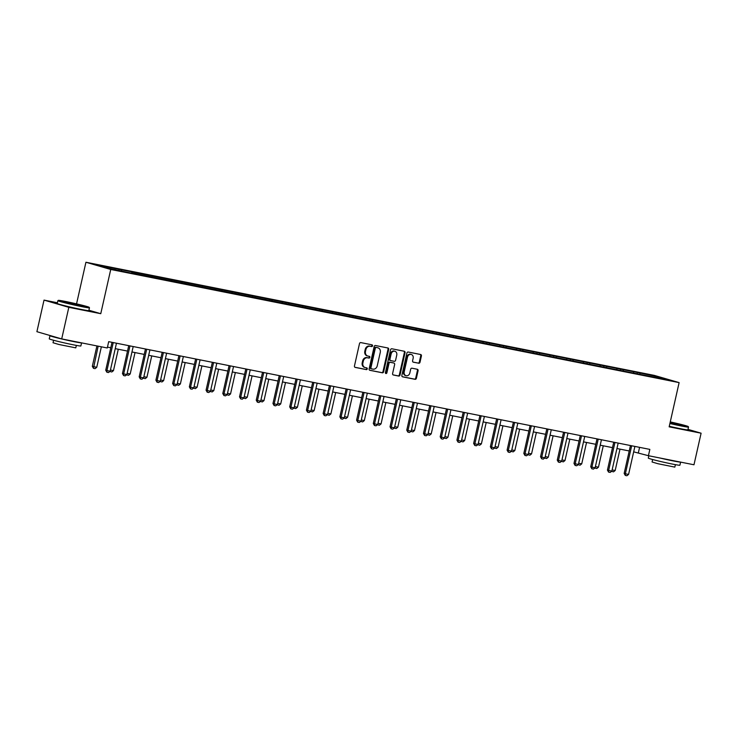 <?xml version="1.0" encoding="UTF-8"?>
<svg xmlns="http://www.w3.org/2000/svg" width="738" height="738" viewBox="0 0 738 738"><rect width="100%" height="100%" fill="white"/><g stroke="black" fill="none" stroke-linecap="round" stroke-linejoin="round"><path stroke-width="1.11" d="M372.542 345.845A0.895 0.747 106.2 0 0 372.007 344.831L360.827 342.598A1.273 1.07 106.2 0 0 359.489 343.631L354.461 365.956A1.273 1.07 106.2 0 0 355.236 367.404L366.417 369.627A0.895 0.747 106.2 0 0 366.804 367.893L365.356 367.607A4.068 3.432 106.2 0 1 365.116 367.542A4.068 3.432 106.2 0 1 362.884 362.967L363.308 361.103A4.068 3.432 106.2 0 1 367.57 357.81L369.009 358.096A0.895 0.747 106.2 0 0 369.406 356.362L367.958 356.067A4.068 3.432 106.2 0 1 367.709 356.011A4.068 3.432 106.2 0 1 365.485 351.436L365.9 349.572A4.068 3.432 106.2 0 1 370.162 346.27L371.611 346.565A0.895 0.747 106.2 0 0 372.542 345.845M367.284 355.873A4.068 3.432 106.2 0 1 367.044 355.817A4.068 3.432 106.2 0 1 364.812 351.233L365.236 349.378A4.068 3.432 106.2 0 1 369.498 346.076L370.937 346.371A0.895 0.747 106.2 0 0 371.583 344.747M354.923 367.275L365.744 369.434A0.895 0.747 106.2 0 0 366.389 367.81M364.692 367.404A4.068 3.432 106.2 0 1 364.443 367.349A4.068 3.432 106.2 0 1 362.21 362.773L362.635 360.91A4.068 3.432 106.2 0 1 366.897 357.607L368.345 357.902A0.895 0.747 106.2 0 0 368.991 356.279M418.677 363.253A1.273 1.07 106.2 0 0 420.005 362.22L421.416 355.956A1.273 1.07 106.2 0 0 420.642 354.508L408.225 352.035A1.273 1.07 106.2 0 0 406.896 353.068L401.869 375.393A1.273 1.07 106.2 0 0 402.634 376.841L415.051 379.314A1.273 1.07 106.2 0 0 416.389 378.28L418.086 370.716A1.273 1.07 106.2 0 0 417.321 369.268L412.007 368.207A1.273 1.07 106.2 0 0 410.669 369.24L409.83 372.985A3.404 2.869 106.2 0 1 406.057 375.697A3.404 2.869 106.2 0 1 404.193 371.869L407.505 357.174A3.404 2.869 106.2 0 1 411.278 354.471A3.404 2.869 106.2 0 1 413.142 358.299L412.588 360.744A1.273 1.07 106.2 0 0 413.363 362.192L418.003 363.059A1.273 1.07 106.2 0 0 419.332 362.026L420.743 355.762A1.273 1.07 106.2 0 0 420.282 354.434M669.154 426.832L701.1 433.197L693.978 464.774L648.425 455.706L649.846 449.396L108.689 341.666L107.268 347.985L61.706 338.917L68.819 307.331L100.765 313.687L110.737 269.471L679.117 382.616L669.154 426.832M388.695 349.443A1.273 1.07 106.2 0 0 387.92 347.995L375.504 345.522A1.273 1.07 106.2 0 0 374.166 346.556L369.138 368.871A1.273 1.07 106.2 0 0 369.913 370.319L382.33 372.791A1.273 1.07 106.2 0 0 383.659 371.767L388.695 349.443L388.022 349.249A1.273 1.07 106.2 0 0 387.551 347.921M391.869 348.779L404.276 351.251A1.273 1.07 106.2 0 1 405.051 352.699L400.024 375.024A1.273 1.07 106.2 0 1 398.695 376.057L393.382 374.996A1.273 1.07 106.2 0 1 392.607 373.548L394.646 364.489A1.273 1.07 106.2 0 0 393.871 363.041L390.347 362.34A1.273 1.07 106.2 0 0 389.018 363.373L386.887 372.801A0.895 0.747 106.2 0 1 385.421 372.505L390.531 349.812A1.273 1.07 106.2 0 1 391.869 348.779M110.737 269.471L85.931 262.248L654.311 375.393L679.117 382.616M637.162 373.594L637.411 372.478L112.554 267.995L96.77 265.08L106.964 268.051L131.447 273.152M637.411 372.478L658.084 376.814L668.277 379.784L652.493 376.869L131.622 272.959M633.693 372.902L633.425 371.906M623.398 370.854L623.14 369.858M616.968 369.572L616.7 368.576M606.673 367.524L606.415 366.528M600.243 366.242L599.976 365.255M589.948 364.194L589.69 363.197M583.518 362.911L583.26 361.924M573.223 360.864L572.965 359.876M566.793 359.581L566.535 358.594M556.507 357.533L556.24 356.546M550.068 356.251L549.81 355.264M539.782 354.203L539.515 353.216M533.353 352.93L533.085 351.934M523.058 350.882L522.79 349.886M516.628 349.6L516.36 348.604M506.333 347.552L506.074 346.556M499.903 346.27L499.635 345.273M489.608 344.222L489.349 343.225M483.178 342.939L482.92 341.943M472.883 340.891L472.624 339.895M466.453 339.609L466.195 338.622M456.167 337.561L455.899 336.565M449.728 336.279L449.47 335.292M439.442 334.231L439.175 333.244M433.003 332.949L432.745 331.962M422.717 330.901L422.45 329.914M416.287 329.618L416.02 328.631M405.992 327.571L405.734 326.583M399.562 326.297L399.295 325.301M389.267 324.25L389.009 323.253M382.837 322.967L382.57 321.971M372.542 320.919L372.284 319.923M366.113 319.637L365.854 318.641M355.817 317.589L355.559 316.593M349.388 316.307L349.129 315.31M339.102 314.259L338.834 313.263M332.663 312.977L332.404 311.989M322.377 310.929L322.109 309.942M315.947 309.646L315.679 308.659M305.652 307.598L305.384 306.611M299.222 306.316L298.955 305.329M288.927 304.268L288.669 303.281M282.497 302.995L282.23 301.999M272.202 300.938L271.944 299.951M265.772 299.665L265.514 298.669M255.477 297.617L255.219 296.621M249.047 296.335L248.789 295.338M238.761 294.287L238.494 293.29M232.322 293.004L232.064 292.008M222.037 290.956L221.769 289.96M215.597 289.674L215.339 288.678M205.312 287.626L205.044 286.63M198.882 286.344L198.614 285.357M188.587 284.296L188.328 283.309M182.157 283.014L181.889 282.027M171.862 280.966L171.603 279.979M165.432 279.684L165.164 278.696M155.137 277.636L154.879 276.649M148.707 276.363L148.449 275.366M138.412 274.305L138.154 273.318M131.982 273.032L131.724 272.036M121.696 270.984L121.429 269.988M115.257 269.702L114.999 268.706M57.389 302.764L44.022 300.108L68.819 307.331M44.022 300.108L36.9 331.685L61.706 338.917M701.1 433.197L687.991 429.378M76.549 303.871L85.931 262.248M633.665 451.841L648.425 455.706M107.462 347.1L110.792 347.755M115.239 348.64L127.517 351.085M131.964 351.971L144.242 354.415M148.689 355.301L160.967 357.745M165.413 358.631L177.692 361.076M182.138 361.961L194.408 364.406M198.854 365.292L211.133 367.736M215.579 368.622L227.857 371.066M232.304 371.952L244.582 374.387M249.029 375.273L261.307 377.718M265.754 378.603L278.032 381.048M282.479 381.933L294.757 384.378M299.204 385.264L311.473 387.708M315.919 388.594L328.198 391.039M332.644 391.924L344.923 394.369M349.369 395.254L361.648 397.699M366.094 398.585L378.373 401.02M382.819 401.906L395.098 404.35M399.544 405.236L411.813 407.68M416.26 408.566L428.538 411.011M432.985 411.896L445.263 414.341M449.71 415.226L461.988 417.671M466.434 418.557L478.713 421.001M483.159 421.887L495.438 424.332M499.884 425.208L512.163 427.653M516.609 428.538L528.878 430.983M533.325 431.868L545.603 434.313M550.05 435.199L562.328 437.643M566.775 438.529L579.053 440.973M583.5 441.859L595.778 444.304M600.225 445.189L612.503 447.634M616.95 448.519L629.219 450.964M657.613 377.662L658.084 376.814M640.123 374.184L639.855 373.188M639.588 447.348L638.361 452.781M118.735 270.394L118.984 269.278M135.46 273.724L135.709 272.608M152.176 277.045L152.434 275.938M168.901 280.375L169.15 279.259M185.625 283.706L185.875 282.589M202.35 287.036L202.599 285.92M219.075 290.366L219.324 289.25M235.8 293.696L236.049 292.58M252.516 297.027L252.774 295.91M269.241 300.357L269.499 299.241M285.966 303.678L286.215 302.571M302.691 307.008L302.94 305.892M319.416 310.338L319.665 309.222M336.141 313.668L336.39 312.552M352.865 316.999L353.115 315.882M369.581 320.329L369.839 319.213M386.306 323.659L386.555 322.543M403.031 326.989L403.28 325.873M419.756 330.31L420.005 329.194M436.481 333.641L436.73 332.524M453.206 336.971L453.455 335.855M469.921 340.301L470.18 339.185M486.646 343.631L486.905 342.515M503.371 346.961L503.62 345.845M520.096 350.292L520.345 349.175M536.821 353.613L537.07 352.506M553.546 356.943L553.795 355.827M570.271 360.273L570.52 359.157M586.987 363.603L587.245 362.487M603.712 366.934L603.961 365.817M620.437 370.264L620.686 369.148M100.765 313.687L88.92 310.237M369.609 370.199L381.657 372.598A1.273 1.07 106.2 0 0 382.994 371.574L388.022 349.249M376.269 347.487A0.895 0.747 106.2 0 0 375.338 348.207L370.919 367.801A0.895 0.747 106.2 0 0 371.463 368.815L372.985 369.12A4.068 3.432 106.2 0 0 377.247 365.827L380.264 352.432A4.068 3.432 106.2 0 0 378.041 347.856A4.068 3.432 106.2 0 0 377.791 347.792L375.596 347.294A0.895 0.747 106.2 0 0 374.664 348.013L375.338 348.207M371.352 368.788L370.79 368.622A0.895 0.747 106.2 0 1 370.245 367.607L374.664 348.013M377.607 347.736A4.068 3.432 106.2 0 0 377.367 347.653A4.068 3.432 106.2 0 0 377.127 347.598L377.791 347.792M375.596 347.294L377.127 347.598M393.068 374.876L398.022 375.854A1.273 1.07 106.2 0 0 399.35 374.83L404.387 352.506A1.273 1.07 106.2 0 0 403.917 351.177M393.354 362.893A1.273 1.07 106.2 0 0 393.206 362.847L389.673 362.146A1.273 1.07 106.2 0 0 388.345 363.179L386.223 372.598L386.887 372.801M385.596 373.308A0.895 0.747 106.2 0 0 386.223 372.598M396.758 355.098A3.404 2.869 106.2 0 0 394.895 351.27A3.404 2.869 106.2 0 0 391.131 353.982L389.968 359.157A1.273 1.07 106.2 0 0 390.734 360.605L394.267 361.306A1.273 1.07 106.2 0 0 395.596 360.273L396.758 355.098M394.895 351.27L394.23 351.076A3.404 2.869 106.2 0 0 390.467 353.788L391.131 353.982M390.587 360.559L390.07 360.412A1.273 1.07 106.2 0 1 389.295 358.963L390.467 353.788M413.049 362.072L418.003 363.059M411.278 354.471L410.605 354.268A3.404 2.869 106.2 0 0 406.841 356.98L407.505 357.174M406.057 375.697L405.393 375.504A3.404 2.869 106.2 0 1 403.529 371.675L406.841 356.98M402.33 376.712L414.387 379.111A1.273 1.07 106.2 0 0 415.715 378.087L417.422 370.522A1.273 1.07 106.2 0 0 416.952 369.194M96.918 345.928L92.324 366.316L96.743 367.312L101.364 346.814M96.743 367.312L95.073 368.649L93.458 368.327L92.324 366.316M98.154 346.168L93.458 368.327M113.2 342.783L111.992 342.432L105.728 370.227L106.936 370.577L113.2 342.783A1.291 1.089 106.2 0 0 113.237 342.57M116.475 343.216A1.291 1.089 106.2 0 0 116.419 343.419L110.156 371.214L108.477 372.552L106.872 372.229L105.728 370.227M106.872 372.229L106.936 370.577L110.156 371.214M65.571 301.482A15.812 0.627 12.7 0 0 58.339 300.366A15.812 0.627 12.7 0 0 65.95 302.663A15.812 0.627 12.7 0 0 81.927 306.252A15.812 0.627 12.7 0 0 89.169 307.312A15.812 0.627 12.7 0 0 81.014 304.942A15.812 0.627 12.7 0 0 65.571 301.482M57.859 300.689L57.232 303.466A16.199 0.637 -167.3 0 0 65.313 305.864A16.199 0.637 -167.3 0 0 81.42 309.471A16.199 0.637 -167.3 0 0 88.837 310.587L89.464 307.811A16.199 0.637 -167.3 0 1 89.464 307.811A16.199 0.637 -167.3 0 1 82.047 306.685A16.199 0.637 -167.3 0 1 65.94 303.078A16.199 0.637 -167.3 0 1 57.859 300.689A16.199 0.637 -167.3 0 1 57.878 300.661L58.339 300.366M69.658 302.672L81.448 305.615L69.658 302.672M79.492 305.375L67.914 302.764M81.567 342.866L80.866 345.965A16.199 0.637 -167.3 0 1 73.449 344.84A16.199 0.637 -167.3 0 1 57.343 341.233A16.199 0.637 -167.3 0 1 49.261 338.834L49.972 335.679A16.199 0.637 -167.3 0 1 50.433 335.633M81.475 342.847A16.199 0.637 -167.3 0 1 74.16 341.685A16.199 0.637 -167.3 0 1 58.053 338.078A16.199 0.637 -167.3 0 1 49.972 335.679M76.346 345.393L75.793 347.866L58.846 344.471L53.035 342.746L53.588 340.264M669.993 423.114A15.812 0.627 12.7 0 0 680.971 425.494A15.812 0.627 12.7 0 0 688.213 426.564A15.812 0.627 12.7 0 0 670.261 421.915M688.213 426.564L688.508 427.025A16.199 0.637 -167.3 0 1 688.508 427.053A16.199 0.637 -167.3 0 1 681.091 425.937A16.199 0.637 -167.3 0 1 669.901 423.511M670.196 422.228L680.501 424.867L670.067 422.8M678.536 424.618L670.104 422.625M680.611 462.117L679.91 465.208A16.199 0.637 -167.3 0 1 672.493 464.091A16.199 0.637 -167.3 0 1 656.386 460.484A16.199 0.637 -167.3 0 1 648.305 458.086L648.822 455.789M680.519 462.099A16.199 0.637 -167.3 0 1 673.204 460.927A16.199 0.637 -167.3 0 1 659.615 457.938M675.39 464.645L674.836 467.117L657.899 463.713L652.078 461.988L652.632 459.516M688.508 427.053L687.89 429.839A16.199 0.637 -167.3 0 1 680.464 428.713A16.199 0.637 -167.3 0 1 669.274 426.287M110.423 370.033L113.468 370.642L118.292 349.249M113.468 370.642L111.789 371.98L109.897 371.417M110.211 370.956L110.183 371.657M127.148 373.363L130.192 373.972L135.017 352.579M130.192 373.972L128.513 375.301L126.622 374.747M126.936 374.277L126.908 374.987M129.925 346.113L128.716 345.762L122.453 373.557L123.661 373.908L129.925 346.113A1.291 1.089 106.2 0 0 129.962 345.901M133.2 346.546A1.291 1.089 106.2 0 0 133.144 346.749L126.881 374.544L125.202 375.882L123.597 375.559L122.453 373.557M123.597 375.559L123.661 373.908L126.881 374.544M146.65 349.443L145.441 349.092L139.178 376.878L140.386 377.238L146.65 349.443A1.291 1.089 106.2 0 0 146.678 349.231M149.925 349.877A1.291 1.089 106.2 0 0 149.869 350.08L143.606 377.874L141.927 379.212L140.312 378.889L139.178 376.878M140.312 378.889L140.386 377.238L143.606 377.874M143.864 376.694L146.917 377.293L151.733 355.91M146.917 377.293L145.238 378.631L143.347 378.077M143.661 377.607L143.633 378.317M160.589 380.024L163.642 380.624L168.458 359.24M163.642 380.624L161.963 381.961L160.072 381.408M160.386 380.937L160.358 381.638M177.314 383.345L180.367 383.954L185.183 362.57M180.367 383.954L178.688 385.291L176.788 384.738M177.111 384.267L177.083 384.968M163.375 352.773L162.166 352.413L155.903 380.208L157.111 380.559L163.375 352.773A1.291 1.089 106.2 0 0 163.402 352.561M166.65 353.207A1.291 1.089 106.2 0 0 166.585 353.41L160.321 381.205L158.652 382.542L157.037 382.219L155.903 380.208M157.037 382.219L157.111 380.559L160.321 381.205M180.1 356.094L178.891 355.744L172.627 383.539L173.836 383.889L180.1 356.094A1.291 1.089 106.2 0 0 180.127 355.891M183.375 356.537A1.291 1.089 106.2 0 0 183.31 356.74L177.046 384.535L175.367 385.873L173.762 385.55L172.627 383.539M173.762 385.55L173.836 383.889L177.046 384.535M196.815 359.424L195.616 359.074L189.352 386.869L190.552 387.219L196.815 359.424A1.291 1.089 106.2 0 0 196.852 359.221M200.099 359.867A1.291 1.089 106.2 0 0 200.035 360.07L193.771 387.865L192.092 389.194L190.487 388.88L189.352 386.869M190.487 388.88L190.552 387.219L193.771 387.865M213.54 362.755L212.332 362.404L206.068 390.199L207.277 390.55L213.54 362.755A1.291 1.089 106.2 0 0 213.577 362.543M216.824 363.188A1.291 1.089 106.2 0 0 216.76 363.4L210.496 391.186L208.817 392.524L207.212 392.21L206.068 390.199M207.212 392.21L207.277 390.55L210.496 391.186M230.265 366.085L229.057 365.734L222.793 393.529L224.001 393.88L230.265 366.085A1.291 1.089 106.2 0 0 230.302 365.873M233.54 366.518A1.291 1.089 106.2 0 0 233.485 366.721L227.221 394.516L225.542 395.854L223.937 395.531L222.793 393.529M223.937 395.531L224.001 393.88L227.221 394.516M246.99 369.415L245.782 369.065L239.518 396.859L240.726 397.21L246.99 369.415A1.291 1.089 106.2 0 0 247.018 369.203M250.265 369.849A1.291 1.089 106.2 0 0 250.21 370.052L243.946 397.847L242.267 399.184L240.662 398.861L239.518 396.859M240.662 398.861L240.726 397.21L243.946 397.847M263.715 372.745L262.507 372.395L256.243 400.19L257.451 400.54L263.715 372.745A1.291 1.089 106.2 0 0 263.743 372.533M266.99 373.179A1.291 1.089 106.2 0 0 266.925 373.382L260.662 401.177L258.992 402.514L257.377 402.192L256.243 400.19M257.377 402.192L257.451 400.54L260.662 401.177M280.44 376.076L279.232 375.725L272.968 403.511L274.176 403.87L280.44 376.076A1.291 1.089 106.2 0 0 280.468 375.863M283.715 376.509A1.291 1.089 106.2 0 0 283.65 376.712L277.387 404.507L275.717 405.845L274.102 405.522L272.968 403.511M274.102 405.522L274.176 403.87L277.387 404.507M297.156 379.406L295.956 379.046L289.693 406.841L290.901 407.191L297.156 379.406A1.291 1.089 106.2 0 0 297.193 379.194M300.44 379.839A1.291 1.089 106.2 0 0 300.375 380.042L294.111 407.837L292.433 409.175L290.827 408.852L289.693 406.841M290.827 408.852L290.901 407.191L294.111 407.837M313.881 382.727L312.681 382.376L306.418 410.171L307.617 410.522L313.881 382.727A1.291 1.089 106.2 0 0 313.918 382.524M317.165 383.17A1.291 1.089 106.2 0 0 317.1 383.373L310.836 411.167L309.157 412.505L307.552 412.182L306.418 410.171M307.552 412.182L307.617 410.522L310.836 411.167M330.606 386.057L329.397 385.706L323.133 413.501L324.342 413.852L330.606 386.057A1.291 1.089 106.2 0 0 330.642 385.854M333.88 386.5A1.291 1.089 106.2 0 0 333.825 386.703L327.561 414.498L325.882 415.826L324.277 415.512L323.133 413.501M324.277 415.512L324.342 413.852L327.561 414.498M347.33 389.387L346.122 389.037L339.858 416.832L341.067 417.182L347.33 389.387A1.291 1.089 106.2 0 0 347.367 389.175M350.605 389.821A1.291 1.089 106.2 0 0 350.55 390.033L344.286 417.819L342.607 419.156L341.002 418.843L339.858 416.832M341.002 418.843L341.067 417.182L344.286 417.819M364.055 392.717L362.847 392.367L356.583 420.162L357.792 420.512L364.055 392.717A1.291 1.089 106.2 0 0 364.083 392.505M367.33 393.151A1.291 1.089 106.2 0 0 367.275 393.354L361.011 421.149L359.332 422.487L357.718 422.164L356.583 420.162M357.718 422.164L357.792 420.512L361.011 421.149M380.78 396.048L379.572 395.697L373.308 423.492L374.517 423.843L380.78 396.048A1.291 1.089 106.2 0 0 380.808 395.836M384.055 396.481A1.291 1.089 106.2 0 0 383.991 396.684L377.727 424.479L376.057 425.817L374.443 425.494L373.308 423.492M374.443 425.494L374.517 423.843L377.727 424.479M397.505 399.378L396.297 399.027L390.033 426.822L391.241 427.173L397.505 399.378A1.291 1.089 106.2 0 0 397.533 399.166M400.78 399.811A1.291 1.089 106.2 0 0 400.716 400.014L394.452 427.809L392.773 429.147L391.168 428.824L390.033 426.822M391.168 428.824L391.241 427.173L394.452 427.809M414.221 402.708L413.022 402.358L406.758 430.143L407.957 430.503L414.221 402.708A1.291 1.089 106.2 0 0 414.258 402.496M417.505 403.142A1.291 1.089 106.2 0 0 417.44 403.345L411.177 431.14L409.498 432.477L407.893 432.154L406.758 430.143M407.893 432.154L407.957 430.503L411.177 431.14M430.946 406.038L429.737 405.679L423.474 433.474L424.682 433.824L430.946 406.038A1.291 1.089 106.2 0 0 430.983 405.826M434.23 406.472A1.291 1.089 106.2 0 0 434.165 406.675L427.902 434.47L426.223 435.807L424.618 435.485L423.474 433.474M424.618 435.485L424.682 433.824L427.902 434.47M447.671 409.359L446.462 409.009L440.199 436.804L441.407 437.154L447.671 409.359A1.291 1.089 106.2 0 0 447.708 409.156M450.946 409.802A1.291 1.089 106.2 0 0 450.89 410.005L444.627 437.8L442.948 439.128L441.342 438.815L440.199 436.804M441.342 438.815L441.407 437.154L444.627 437.8M464.396 412.69L463.187 412.339L456.923 440.134L458.132 440.485L464.396 412.69A1.291 1.089 106.2 0 0 464.423 412.487M467.671 413.132A1.291 1.089 106.2 0 0 467.615 413.335L461.351 441.13L459.673 442.459L458.067 442.145L456.923 440.134M458.067 442.145L458.132 440.485L461.351 441.13M194.039 386.675L197.083 387.284L201.908 365.9M197.083 387.284L195.413 388.622L193.513 388.068M193.836 387.598L193.799 388.299M210.764 390.005L213.808 390.614L218.632 369.221M213.808 390.614L212.138 391.952L210.238 391.398M210.551 390.928L210.524 391.629M227.488 393.336L230.533 393.944L235.357 372.552M230.533 393.944L228.854 395.282L226.963 394.719M227.276 394.258L227.249 394.959M244.213 396.666L247.258 397.275L252.073 375.882M247.258 397.275L245.579 398.612L243.688 398.05M244.001 397.588L243.974 398.289M260.929 399.996L263.983 400.605L268.798 379.212M263.983 400.605L262.304 401.933L260.413 401.38M260.726 400.909L260.699 401.62M277.654 403.326L280.708 403.926L285.523 382.542M280.708 403.926L279.029 405.263L277.137 404.71M277.451 404.239L277.423 404.95M294.379 406.656L297.432 407.256L302.248 385.873M297.432 407.256L295.754 408.594L293.853 408.04M294.176 407.57L294.139 408.271M311.104 409.977L314.148 410.586L318.973 389.203M314.148 410.586L312.478 411.924L310.578 411.37M310.892 410.9L310.864 411.601M327.829 413.308L330.873 413.917L335.698 392.533M330.873 413.917L329.194 415.254L327.303 414.701M327.617 414.23L327.589 414.931M344.554 416.638L347.598 417.247L352.423 395.854M347.598 417.247L345.919 418.584L344.028 418.031M344.342 417.56L344.314 418.261M361.269 419.968L364.323 420.577L369.138 399.184M364.323 420.577L362.644 421.915L360.753 421.352M361.066 420.891L361.039 421.592M377.994 423.298L381.048 423.907L385.863 402.514M381.048 423.907L379.369 425.236L377.478 424.682M377.791 424.221L377.764 424.922M394.719 426.629L397.773 427.237L402.588 405.845M397.773 427.237L396.094 428.566L394.193 428.012M394.516 427.542L394.489 428.252M411.444 429.959L414.488 430.558L419.313 409.175M414.488 430.558L412.819 431.896L410.918 431.343M411.241 430.872L411.204 431.582M428.169 433.289L431.213 433.889L436.038 412.505M431.213 433.889L429.544 435.226L427.643 434.673M427.957 434.202L427.929 434.903M444.894 436.61L447.938 437.219L452.763 415.835M447.938 437.219L446.259 438.556L444.368 438.003M444.682 437.533L444.654 438.234M461.619 439.94L464.663 440.549L469.479 419.166M464.663 440.549L462.984 441.887L461.093 441.333M461.407 440.863L461.379 441.564M478.335 443.27L481.388 443.879L486.204 422.487M481.388 443.879L479.709 445.217L477.818 444.663M478.132 444.193L478.104 444.894M495.06 446.601L498.113 447.21L502.929 425.817M498.113 447.21L496.434 448.547L494.543 447.984M494.857 447.523L494.829 448.224M511.785 449.931L514.838 450.54L519.653 429.147M514.838 450.54L513.159 451.868L511.259 451.315M511.582 450.844L511.545 451.555M528.509 453.261L531.554 453.87L536.378 432.477M531.554 453.87L529.884 455.198L527.984 454.645M528.297 454.174L528.27 454.885M545.234 456.591L548.279 457.191L553.103 435.807M548.279 457.191L546.6 458.529L544.709 457.975M545.022 457.505L544.995 458.215M561.959 459.912L565.004 460.521L569.828 439.138M565.004 460.521L563.325 461.859L561.433 461.305M561.747 460.835L561.719 461.536M578.675 463.243L581.729 463.851L586.544 442.468M581.729 463.851L580.05 465.189L578.158 464.636M578.472 464.165L578.444 464.866M595.4 466.573L598.453 467.182L603.269 445.798M598.453 467.182L596.774 468.519L594.883 467.966M595.197 467.495L595.169 468.196M481.121 416.02L479.912 415.669L473.648 443.464L474.857 443.815L481.121 416.02A1.291 1.089 106.2 0 0 481.148 415.808M484.396 416.453A1.291 1.089 106.2 0 0 484.331 416.666L478.067 444.451L476.397 445.789L474.783 445.475L473.648 443.464M474.783 445.475L474.857 443.815L478.067 444.451M497.846 419.35L496.637 419L490.373 446.794L491.582 447.145L497.846 419.35A1.291 1.089 106.2 0 0 497.873 419.138M501.12 419.784A1.291 1.089 106.2 0 0 501.056 419.987L494.792 447.781L493.122 449.119L491.508 448.796L490.373 446.794M491.508 448.796L491.582 447.145L494.792 447.781M514.561 422.68L513.362 422.33L507.098 450.125L508.307 450.475L514.561 422.68A1.291 1.089 106.2 0 0 514.598 422.468M517.845 423.114A1.291 1.089 106.2 0 0 517.781 423.317L511.517 451.112L509.838 452.449L508.233 452.126L507.098 450.125M508.233 452.126L508.307 450.475L511.517 451.112M531.286 426.01L530.087 425.66L523.823 453.455L525.022 453.805L531.286 426.01A1.291 1.089 106.2 0 0 531.323 425.798M534.57 426.444A1.291 1.089 106.2 0 0 534.506 426.647L528.242 454.442L526.563 455.78L524.958 455.457L523.823 453.455M524.958 455.457L525.022 453.805L528.242 454.442M548.011 429.341L546.803 428.99L540.539 456.776L541.747 457.136L548.011 429.341A1.291 1.089 106.2 0 0 548.048 429.129M551.286 429.774A1.291 1.089 106.2 0 0 551.231 429.977L544.967 457.772L543.288 459.11L541.683 458.787L540.539 456.776M541.683 458.787L541.747 457.136L544.967 457.772M564.736 432.671L563.528 432.311L557.264 460.106L558.472 460.457L564.736 432.671A1.291 1.089 106.2 0 0 564.773 432.459M568.011 433.105A1.291 1.089 106.2 0 0 567.956 433.307L561.692 461.102L560.013 462.44L558.408 462.117L557.264 460.106M558.408 462.117L558.472 460.457L561.692 461.102M581.461 435.992L580.252 435.641L573.989 463.436L575.197 463.787L581.461 435.992A1.291 1.089 106.2 0 0 581.489 435.789M584.736 436.435A1.291 1.089 106.2 0 0 584.68 436.638L578.417 464.433L576.738 465.761L575.123 465.447L573.989 463.436M575.123 465.447L575.197 463.787L578.417 464.433M598.186 439.322L596.977 438.972L590.714 466.767L591.922 467.117L598.186 439.322A1.291 1.089 106.2 0 0 598.214 439.11M601.461 439.765A1.291 1.089 106.2 0 0 601.396 439.968L595.132 467.763L593.463 469.091L591.848 468.778L590.714 466.767M591.848 468.778L591.922 467.117L595.132 467.763M614.911 442.652L613.702 442.302L607.439 470.097L608.647 470.447L614.911 442.652A1.291 1.089 106.2 0 0 614.938 442.44M618.186 443.086A1.291 1.089 106.2 0 0 618.121 443.298L611.857 471.084L610.178 472.421L608.573 472.108L607.439 470.097M608.573 472.108L608.647 470.447L611.857 471.084M612.125 469.903L615.178 470.512L619.994 449.119M615.178 470.512L613.499 471.85L611.599 471.287M611.922 470.826L611.894 471.527M631.627 445.983L630.427 445.632L624.163 473.427L625.363 473.778L631.627 445.983A1.291 1.089 106.2 0 0 631.663 445.77M634.911 446.416A1.291 1.089 106.2 0 0 634.846 446.619L628.582 474.414L626.903 475.752L625.298 475.429L624.163 473.427M625.298 475.429L625.363 473.778L628.582 474.414M369.498 346.076L370.162 346.27M365.236 349.378L365.9 349.572M364.812 351.233L365.485 351.436M368.345 357.902L369.009 358.096M366.897 357.607L367.57 357.81M362.635 360.91L363.308 361.103M362.21 362.773L362.884 362.967M365.744 369.434L366.417 369.627M370.937 346.371L371.611 346.565M382.994 371.574L383.659 371.767M381.657 372.598L382.33 372.791M370.245 367.607L370.919 367.801M404.387 352.506L405.051 352.699M399.35 374.83L400.024 375.024M398.022 375.854L398.695 376.057M393.206 362.847L393.871 363.041M389.673 362.146L390.347 362.34M388.345 363.179L389.018 363.373M389.295 358.963L389.968 359.157M403.529 371.675L404.193 371.869M417.422 370.522L418.086 370.716M415.715 378.087L416.389 378.28M414.387 379.111L415.051 379.314M420.743 355.762L421.416 355.956M419.332 362.026L420.005 362.22M367.044 355.817L367.709 356.011M364.443 367.349L365.116 367.542M370.734 368.613L371.408 368.806M377.367 347.653L378.041 347.856M393.28 362.865L393.944 363.059M389.996 360.393L390.66 360.587M89.169 307.312L89.464 307.783"/></g></svg>
